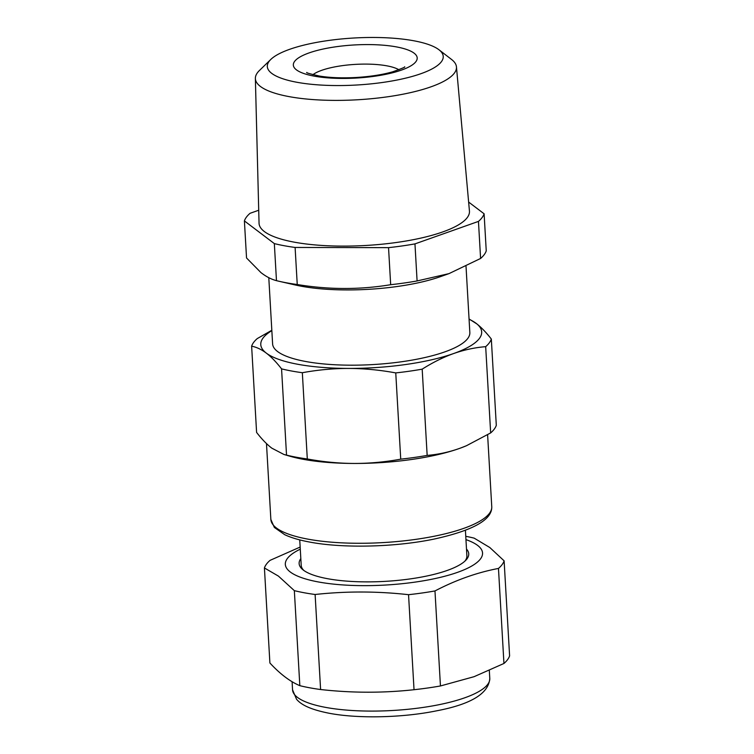 <?xml version="1.0" encoding="UTF-8"?>
<svg xmlns="http://www.w3.org/2000/svg" width="754" height="754" viewBox="0 0 754 754"><rect width="100%" height="100%" fill="white"/><g stroke="black" fill="none" stroke-linecap="round" stroke-linejoin="round"><path stroke-width="1.13" d="M465.755 536.301A120.508 32.205 176.7 0 1 474.181 538.149L489.817 547.527L504.115 560.835A120.508 32.205 176.7 0 1 498.469 568.441C477.103 572.493 455.934 579.996 434.973 590.938A120.508 32.205 176.7 0 1 408.545 594.689C377.207 591.183 346.067 591.117 315.115 594.491A120.508 32.205 176.7 0 1 304.192 592.757A120.508 32.205 176.7 0 1 294.343 590.646L299.828 685.669C290.045 681.55 280.073 673.991 269.894 662.983L264.418 567.96A120.508 32.205 176.7 0 1 270.064 560.354L300.158 547.055M465.944 539.619A98.774 26.399 176.7 0 1 478.29 545.943A98.774 26.399 176.7 0 1 412.655 582.446A98.774 26.399 176.7 0 1 289.583 571.447A98.774 26.399 176.7 0 1 300.281 549.176M264.418 567.96L278.414 576.094L294.343 590.646M504.115 560.835L509.6 655.857A120.508 32.205 -3.3 0 1 503.945 663.473L498.469 568.441M434.973 590.938L440.449 685.961L474.077 676.687L503.945 663.473M408.545 594.689L414.031 689.712C383.079 693.096 351.939 693.03 320.601 689.524L315.115 594.491M299.828 685.669A120.508 32.205 -3.3 0 0 309.677 687.789A120.508 32.205 -3.3 0 0 320.601 689.524M414.031 689.712A120.508 32.205 -3.3 0 0 440.449 685.961M466.49 549.063A84.948 22.705 176.7 0 1 465.784 560.279A84.948 22.705 176.7 0 1 327.49 578.686A84.948 22.705 176.7 0 1 302.816 569.675A84.948 22.705 176.7 0 1 300.818 558.61M303.89 570.495A82.978 22.177 176.7 0 1 301.214 565.368L299.743 539.892M465.416 530.345L466.886 555.821A82.978 22.177 176.7 0 1 464.813 561.221M469.073 319.253A110.631 29.566 176.7 0 1 476.113 323.325A110.631 29.566 176.7 0 1 476.896 323.947A110.631 29.566 176.7 0 1 453.682 353.522A110.631 29.566 176.7 0 1 348.791 368.423A110.631 29.566 176.7 0 1 266.341 353.136L265.521 352.533C260.884 349.187 256.247 347.066 251.629 346.18L256.596 432.428C261.827 439.167 266.897 444.408 271.817 448.159L283.928 454.474L286.529 455.114A120.508 32.205 -3.3 0 0 296.379 457.235A120.508 32.205 -3.3 0 0 307.302 458.969C323.268 461.9 338.923 463.39 354.267 463.456C369.62 463.456 385.106 462.023 400.732 459.158A120.508 32.205 -3.3 0 0 427.16 455.407C438.055 454.502 448.724 452.221 459.158 448.545A110.631 29.566 -3.3 0 0 460.864 447.933L466.462 445.718L490.656 432.919L485.68 346.661C474.775 347.566 464.106 349.856 453.682 353.522C443.248 357.245 432.749 362.457 422.183 369.158A120.508 32.205 176.7 0 1 395.756 372.91C379.799 369.978 364.144 368.489 348.791 368.423C333.447 368.423 317.962 369.856 302.335 372.712A120.508 32.205 176.7 0 1 291.412 370.977A120.508 32.205 176.7 0 1 281.562 368.866C276.332 362.137 271.261 356.887 266.341 353.136A110.631 29.566 176.7 0 1 265.549 352.514A110.631 29.566 176.7 0 1 271.845 330.629M283.928 454.474L289.423 456.076A110.631 29.566 -3.3 0 0 303.193 459.299A110.631 29.566 -3.3 0 0 354.267 463.456A110.631 29.566 -3.3 0 0 459.158 448.545L460.892 447.923A110.631 29.566 -3.3 0 0 466.029 445.897A110.631 29.566 -3.3 0 0 466.236 445.812M469.054 318.961L476.924 323.966C481.589 327.67 486.387 332.702 491.325 339.055A120.508 32.205 176.7 0 1 485.68 346.661M251.629 346.18A120.508 32.205 176.7 0 1 257.274 338.574L271.826 330.271M490.656 432.919A120.508 32.205 -3.3 0 0 496.302 425.313L491.325 339.055M427.16 455.407L422.183 369.158M400.732 459.158L395.756 372.91M307.302 458.969L302.335 372.712M286.529 455.114L281.562 368.866M466.029 266.407L469.836 332.542A98.774 26.399 176.7 0 1 412.249 360.073A98.774 26.399 176.7 0 1 305.596 361.477A98.774 26.399 176.7 0 1 272.609 343.918L268.792 277.689M258.716 210.243L250.055 213.307A120.508 32.205 -3.3 0 0 244.4 220.913L246.539 257.972L260.912 272.571C266.115 276.633 271.299 279.329 276.473 280.658A120.508 32.205 -3.3 0 0 279.187 281.308A120.508 32.205 -3.3 0 0 286.322 282.778A120.508 32.205 -3.3 0 0 297.246 284.512C328.687 289.743 359.828 289.809 390.676 284.701A120.508 32.205 -3.3 0 0 417.094 280.95L448.979 273.627L480.59 258.462A120.508 32.205 -3.3 0 0 486.245 250.856L484.106 213.797L468.63 202.063M279.187 281.308L295.408 285.012A98.774 26.399 -3.3 0 0 301.251 286.218A98.774 26.399 -3.3 0 0 440.43 276.652L448.979 273.627M276.473 280.658L274.333 243.599A120.508 32.205 -3.3 0 0 284.183 245.719A120.508 32.205 -3.3 0 0 295.106 247.453L388.536 247.651A120.508 32.205 -3.3 0 0 414.964 243.891L478.46 221.403A120.508 32.205 -3.3 0 0 484.106 213.797M244.4 220.913L274.333 243.599M297.246 284.512L295.106 247.453M390.676 284.701L388.536 247.651M417.094 280.95L414.964 243.891M480.59 258.462L478.46 221.403M255.37 78.473L259.046 223.175A105.381 28.162 -3.3 0 0 294.239 242.157A105.381 28.162 -3.3 0 0 399.611 242.025A105.381 28.162 -3.3 0 0 469.44 211.045L456.453 66.88A100.706 26.918 176.7 0 1 389.714 96.484A100.706 26.918 176.7 0 1 255.37 78.473A100.706 26.918 176.7 0 1 259.404 70.518L270.827 59.415A88.105 23.544 -3.3 0 0 294.918 81.894A88.105 23.544 -3.3 0 0 384.832 82.139A88.105 23.544 -3.3 0 0 438.913 49.726A88.105 23.544 -3.3 0 0 325.709 40.886A88.105 23.544 -3.3 0 0 270.827 59.415M438.913 49.726L451.533 59.443A100.706 26.918 176.7 0 1 456.453 66.88M489.327 670.504L489.78 678.449A98.774 26.399 176.7 0 1 432.202 705.98A98.774 26.399 176.7 0 1 325.539 707.375A98.774 26.399 176.7 0 1 292.552 689.816L292.09 681.701M487.612 434.794L491.759 506.716A110.631 29.566 176.7 0 1 427.264 537.545A110.631 29.566 176.7 0 1 307.802 539.119A110.631 29.566 176.7 0 1 270.856 519.449L266.482 443.569M312.919 74.693A46.23 12.356 176.7 0 1 355.436 64.382A46.23 12.356 176.7 0 1 398.857 69.736M413.607 52.808A62.035 16.579 -3.3 0 0 334.456 46.984A62.035 16.579 -3.3 0 0 296.935 70.216A62.035 16.579 -3.3 0 0 376.086 76.031A62.035 16.579 -3.3 0 0 413.607 52.808M489.78 678.449C488.705 693.501 471.024 704.283 436.736 710.796C403.022 717.742 358.32 718.826 329.347 713.293C310.262 709.533 301.148 704.764 296.529 699.222L292.552 689.816M491.759 506.716C492.277 519.751 472.937 530.571 433.738 539.157C394.879 547.197 342.891 548.441 309.706 542.069C299.517 540.194 291.185 537.734 284.71 534.69L274.352 527.451L270.856 519.449M306.859 72.459L306.859 72.459C305.634 72.638 309.819 73.845 319.394 76.05C329.866 77.766 342.193 78.237 356.378 77.474C370.506 76.578 382.627 74.684 392.74 71.79C401.741 68.576 405.699 66.927 404.625 66.823"/></g></svg>
